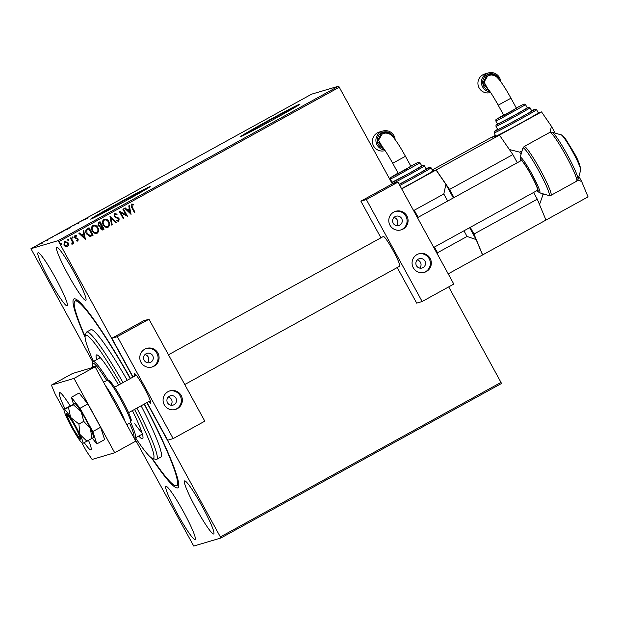 <?xml version="1.0" encoding="UTF-8"?>
<svg xmlns="http://www.w3.org/2000/svg" width="619" height="619" viewBox="0 0 619 619"><rect width="100%" height="100%" fill="white"/><g stroke="black" fill="none" stroke-linecap="round" stroke-linejoin="round"><path stroke-width="0.93" d="M144.405 403.983A107.783 11.266 61.2 0 1 178.62 486.689A107.783 11.266 61.2 0 1 177.63 487.888A107.783 11.266 61.2 0 1 151.516 457.89M85.074 337.208A107.783 11.266 61.2 0 1 74.133 298.853A107.783 11.266 61.2 0 1 75.224 298.9A107.783 11.266 61.2 0 1 130.477 378.472M285.97 112.526A25.387 0.573 -28.7 0 0 292.648 108.395A25.387 0.573 -28.7 0 0 292.501 108.41A25.387 0.573 -28.7 0 0 268.94 120.72A25.387 0.573 -28.7 0 0 248.118 132.775A25.387 0.573 -28.7 0 0 248.273 132.76A25.387 0.573 -28.7 0 0 255.198 129.379M136.149 195.016A25.387 0.573 -28.7 0 0 142.827 190.884A25.387 0.573 -28.7 0 0 142.68 190.9A25.387 0.573 -28.7 0 0 119.127 203.21A25.387 0.573 -28.7 0 0 98.297 215.265A25.387 0.573 -28.7 0 0 98.452 215.25A25.387 0.573 -28.7 0 0 105.377 211.868M149.991 186.598A33.906 0.766 -28.7 0 0 118.523 203.04A33.906 0.766 -28.7 0 0 90.707 219.149A33.906 0.766 -28.7 0 0 90.908 219.126A33.906 0.766 -28.7 0 0 122.376 202.684A33.906 0.766 -28.7 0 0 150.193 186.582A33.906 0.766 -28.7 0 0 149.991 186.598M149.875 186.892A33.906 0.766 -28.7 0 0 120.194 202.398A33.906 0.766 -28.7 0 0 91.132 219.049M299.813 104.108A33.906 0.766 -28.7 0 0 268.344 120.55A33.906 0.766 -28.7 0 0 240.528 136.66A33.906 0.766 -28.7 0 0 240.729 136.637A33.906 0.766 -28.7 0 0 272.19 120.194A33.906 0.766 -28.7 0 0 300.014 104.093A33.906 0.766 -28.7 0 0 299.813 104.108M299.697 104.402A33.906 0.766 -28.7 0 0 270.016 119.916A33.906 0.766 -28.7 0 0 240.953 136.559M56.7 247.236A30.277 3.165 -118.8 0 0 56.639 247.267A30.277 3.165 -118.8 0 0 68.299 275.006A30.277 3.165 -118.8 0 0 85.77 300.339A30.277 3.165 -118.8 0 0 85.84 300.308A30.277 3.165 -118.8 0 0 74.179 272.561A30.277 3.165 -118.8 0 0 56.7 247.236M165.993 486.395A30.277 3.165 -118.8 0 0 165.923 486.426A30.277 3.165 -118.8 0 0 177.591 514.172A30.277 3.165 -118.8 0 0 195.062 539.497A30.277 3.165 -118.8 0 0 195.132 539.466A30.277 3.165 -118.8 0 0 183.464 511.727A30.277 3.165 -118.8 0 0 165.993 486.395M184.617 480.878A30.277 3.165 -118.8 0 0 184.547 480.901A30.277 3.165 -118.8 0 0 196.215 508.648A30.277 3.165 -118.8 0 0 213.687 533.973A30.277 3.165 -118.8 0 0 213.756 533.949A30.277 3.165 -118.8 0 0 202.088 506.203A30.277 3.165 -118.8 0 0 184.617 480.878M38.076 252.761A30.277 3.165 -118.8 0 0 38.014 252.784A30.277 3.165 -118.8 0 0 49.675 280.531A30.277 3.165 -118.8 0 0 67.146 305.863A30.277 3.165 -118.8 0 0 67.216 305.832A30.277 3.165 -118.8 0 0 55.555 278.086A30.277 3.165 -118.8 0 0 38.076 252.761M146.835 402.644L220.356 536.936L501.003 382.41L501.46 383.509L220.813 538.035L193.747 546.059L134.362 437.85M92.912 362.138L30.95 248.699L58.016 240.675L338.663 86.157L392.307 183.866M64.422 241.193L68.036 242.841L68.539 245.07L67.548 246.795L65.529 246.749L63.919 245.116L64.469 241.178L68.09 242.826L68.593 245.054L67.169 246.958M64.469 241.178L64.879 241M70.961 237.727L73.94 243.159L73.367 243.468L72.934 242.671L72.431 244.11L71.897 244.165L71.85 243.437L72.33 241.774L70.396 238.036L70.961 237.727M72.934 242.671L72.431 244.11L71.897 244.165M75.332 236.056L75.116 237.309L78.18 239.081L77.924 241.085L76.408 240.915L76.485 240.265L77.522 240.435L77.677 239.406L74.613 237.634L74.953 235.406L76.524 235.499L76.47 236.179L75.379 236.04L75.162 237.294L78.226 239.066L77.746 241.162M87.333 228.713L89.051 227.769L93.121 235.205L90.095 236.52L86.49 233.889C85.229 231.792 85.507 230.067 87.333 228.713M90.66 236.412L90.095 236.52M99.984 221.741L104.054 229.169L103.009 229.742L100.348 228.821L100.177 226.864L97.964 225.602L98.553 222.531L100.03 221.718L104.1 229.154L102.445 229.989M109.973 216.248L116.411 222.376L115.792 222.716L110.909 218.066L112.201 224.697L111.582 225.037L109.973 216.248M122.848 209.152L123.421 208.843L127.491 216.279L120.759 212.766L123.8 218.314L123.227 218.623L119.158 211.187L125.881 214.685L122.848 209.152M131.576 204.1L133.441 204.193L133.464 204.92L132.002 204.866L132.265 207.21L134.973 212.155L134.4 212.472L131.654 207.45L131.847 203.991M132.435 204.765L131.948 204.874L132.211 207.226L134.973 212.155M339.367 87.178L58.72 241.696L132.876 377.149M448.705 286.883L501.003 382.41M131.089 214.298L124.558 208.216L125.177 207.876L127.235 209.841L129.309 208.696L128.767 205.903L129.386 205.562L130.98 214.336M114.554 213.478L117.099 214.189L116.844 214.816L115.01 214.213L114.67 216.046L119.165 218.847L118.794 221.316L116.682 220.836L116.875 220.14L118.384 220.55L118.616 219.196L114.097 216.348L114.848 213.354M115.157 214.159L114.67 216.046M103.845 219.358C106.027 218.762 107.683 219.536 108.82 221.664C110.02 223.761 109.803 225.595 108.17 227.15L108.217 227.134C106.011 227.753 104.34 226.98 103.203 224.813C102.003 222.708 102.236 220.89 103.891 219.343C106.073 218.747 107.737 219.521 108.867 221.648C110.066 223.745 109.849 225.579 108.217 227.134L107.667 227.366M103.891 219.343L104.41 219.126M92.865 225.409C95.047 224.813 96.703 225.579 97.833 227.715C99.032 229.811 98.823 231.638 97.183 233.201L97.237 233.185C95.032 233.804 93.361 233.03 92.223 230.864C91.024 228.759 91.256 226.933 92.912 225.393C95.094 224.798 96.75 225.564 97.879 227.699C99.086 229.796 98.87 231.622 97.237 233.185L96.688 233.417M92.912 225.393L93.43 225.177M85.445 239.421L78.915 233.348L79.534 233.007L81.6 234.972L83.673 233.827L83.124 231.026L83.743 230.686L85.345 239.468M72.191 236.915L73.003 237.27L72.864 238.153L72.106 237.781L72.237 236.899L73.05 237.255L72.818 238.176M67.835 239.313L68.647 239.669L68.508 240.551L67.75 240.18L67.881 239.298L68.694 239.654L68.461 240.574M60.732 243.221L61.544 243.584L61.405 244.459L60.647 244.087L60.778 243.205L61.59 243.569L61.358 244.482M34.068 247.128L38.239 244.83L34.045 247.128M42.278 242.532L40.916 243.437L42.347 242.656M45.288 240.915L47.771 239.623L45.272 240.915M46.758 240.226L47.446 240.358M46.448 240.249L46.077 241.023M56.244 234.949L61.227 232.311L56.197 234.949M71.347 226.523L68.353 228.225L71.409 226.647M69.251 227.838L69.8 227.583M81.29 221.053L84.524 219.49L81.321 221.107M94.165 213.957L90.475 215.992L94.165 213.957M101.926 209.756L104.472 208.309L101.841 209.771M103.071 209.075L102.568 209.555M30.95 248.699L311.597 94.181L338.663 86.157M99.202 211.412L95.868 213.021L99.202 211.412M86.753 218.267L87.38 217.873L87.619 218.298M78.605 222.67L72.918 225.773L78.628 222.639M67.626 228.721L61.931 231.816L67.649 228.69M53.559 236.535L50.232 238.153L53.559 236.535M44.142 241.526L43.732 241.758M43.191 242.044L43.609 241.828M39.786 243.925L39.384 244.157M38.835 244.443L39.252 244.226M32.683 247.832L32.281 248.064M31.731 248.351L32.149 248.142M220.813 538.035L220.356 536.936M58.72 241.696L58.016 240.675M178.574 484.6A105.362 11.01 -118.8 0 0 178.783 484.515L176.701 485.66A105.362 11.01 61.2 0 1 152.166 458.261M97.856 212.023L99.442 211.149L97.872 212.054M85.213 218.987L85.414 219.381M73.506 225.502L78.025 222.956L73.483 225.455L73.684 225.881M78.288 223.374L78.025 222.956M70.968 226.933L69.823 227.529L70.976 226.949M69.839 227.56L70.04 227.954M70.899 226.871L68.941 227.908L70.914 226.887M68.957 227.939L69.158 228.334M62.697 231.932L62.465 231.506L67.045 229.007L62.527 231.552M67.309 229.425L67.045 229.007M60.577 232.651L56.809 234.632L60.577 232.651M56.832 234.678L57.002 235.065M52.22 237.147L53.807 236.272L52.236 237.185M34.656 246.849L37.666 245.147L34.641 246.811L34.85 247.244M37.689 245.147L37.921 245.565M134.919 212.17L134.393 212.464M131.53 204.115L133.441 204.193M133.395 204.208L133.418 204.912M132.381 204.781L131.948 204.874L132.381 204.781M125.131 207.899L127.235 209.841M129.34 205.585L131.035 214.313M129.487 209.593L127.847 210.483L130.06 212.526L129.487 209.593L127.901 210.468L130.06 212.526M123.374 208.866L127.491 216.279M123.8 218.314L120.759 212.766M123.746 218.321L123.22 218.615M119.25 211.141L125.881 214.685M114.507 213.493L117.099 214.189M117.053 214.205L116.813 214.793M114.623 216.062L115.258 216.673M115.204 216.689L118.252 217.88M118.206 217.896L119.165 218.847M119.111 218.863L118.747 221.323M116.821 220.155L118.337 220.557M109.934 216.271L116.411 222.376M116.364 222.391L115.784 222.708M112.201 224.697L110.909 218.066M112.147 224.712L111.582 225.022M108.17 227.15L107.644 227.374M104.286 220.109L104.727 219.931L104.286 220.109C102.932 221.354 102.746 222.825 103.721 224.519C104.626 226.237 105.965 226.864 107.729 226.399M107.342 226.562L107.776 226.384C109.091 225.123 109.269 223.652 108.302 221.966C107.404 220.263 106.081 219.637 104.332 220.093C102.986 221.339 102.8 222.809 103.775 224.504C104.681 226.221 106.011 226.848 107.776 226.384M103.009 229.742L102.421 229.997M100.108 226.144L101.392 225.556L99.883 222.794L99.179 223.165L98.483 225.301L100.255 226.105M100.858 228.512L103.118 228.705L101.81 226.322L100.858 228.512L102.475 229.045M101.47 226.492L100.905 228.496M98.483 225.301L100.232 226.113M99.179 223.165L98.537 225.293M99.883 222.794L99.233 223.149M97.183 233.201L96.665 233.425M93.299 226.159L93.74 225.974L93.299 226.159C91.952 227.397 91.767 228.868 92.742 230.562C93.647 232.28 94.978 232.906 96.742 232.45M92.742 230.562L92.788 230.547C93.693 232.264 95.024 232.891 96.788 232.434L96.378 232.605M96.788 232.434C98.112 231.173 98.282 229.695 97.315 228.016C96.417 226.306 95.094 225.687 93.345 226.144C91.999 227.39 91.813 228.852 92.788 230.547M89.004 227.792L93.121 235.205M93.067 235.212L90.049 236.528M89.964 235.661L92.13 234.748L88.896 228.844L86.822 230.222L87.008 233.595L90.374 235.576M87.008 233.595L90.351 235.576M86.822 230.222L87.055 233.58M88.896 228.844L86.869 230.206M79.495 233.03L81.6 234.972M83.697 230.709L85.399 239.437M83.851 234.725L82.211 235.615L84.424 237.657L83.851 234.725L82.257 235.599L84.424 237.657M76.439 240.28L77.476 240.451M74.899 235.421L76.524 235.499M76.47 235.514L76.423 236.156M70.922 237.75L73.94 243.159M73.885 243.174L73.367 243.46M72.384 244.126L71.85 244.172M65.08 241.735L64.438 244.815L67.138 246.145M66.883 246.254L67.517 243.135L64.84 241.843L64.484 244.799L67.185 246.13M135.538 437.819A70.241 7.343 -118.8 0 0 152.568 458.416A70.241 7.343 -118.8 0 0 139.082 418.398A70.241 7.343 -118.8 0 0 134.555 409.407M120.682 383.865A70.241 7.343 -118.8 0 0 85.19 336.032A70.241 7.343 -118.8 0 0 93.484 361.434M85.19 336.032L86.111 332.774A72.663 7.59 61.2 0 1 86.614 332.039A72.663 7.59 61.2 0 1 123.019 382.581M136.9 408.122A72.663 7.59 61.2 0 1 141.867 417.98A72.663 7.59 61.2 0 1 156.708 459.344A72.663 7.59 61.2 0 1 155.818 459.375L152.568 458.416M134.795 423.713A43.601 4.557 -118.8 0 0 141.906 432.495M141.944 434.29A47.833 4.998 -118.8 0 0 142.649 435.056M132.396 410.598A47.833 4.998 61.2 0 1 132.853 411.527A47.833 4.998 61.2 0 1 142.625 438.755A47.833 4.998 61.2 0 1 138.78 436.039M85.105 336.457A105.362 11.01 61.2 0 1 75.069 301.074A105.362 11.01 61.2 0 1 130.253 378.596M144.181 404.106A105.362 11.01 61.2 0 1 155.183 425.686A105.362 11.01 61.2 0 1 176.701 485.66M156.708 459.344L160.932 457.023A72.663 7.59 -118.8 0 0 146.092 415.659A72.663 7.59 -118.8 0 0 141.117 405.793M127.235 380.259A72.663 7.59 -118.8 0 0 90.838 329.718L86.614 332.039M96.719 359.654A47.833 4.998 61.2 0 1 96.479 354.95A47.833 4.998 61.2 0 1 118.593 385.018M99.62 356.908A47.833 4.998 -118.8 0 0 99.891 357.914M133.766 437.393A42.386 4.426 -118.8 0 0 133.588 433.803A42.386 4.426 -118.8 0 0 129.611 423.195M106.723 380.492A42.386 4.426 -118.8 0 0 96.378 365.829A42.386 4.426 -118.8 0 0 92.873 363.167A42.386 4.426 -118.8 0 0 92.486 363.639L92.943 362.007A43.601 4.557 61.2 0 1 93.252 361.566A43.601 4.557 61.2 0 1 93.345 361.527A43.601 4.557 61.2 0 1 108.031 380.051M130.802 422.506A43.601 4.557 61.2 0 1 135.306 437.95A43.601 4.557 61.2 0 1 135.205 437.989A43.601 4.557 61.2 0 1 134.772 437.966L133.944 437.726M94.073 367.098L96.378 365.829L92.858 366.874L90.552 368.143M92.486 363.639A42.386 4.426 -118.8 0 0 92.858 366.874M133.588 433.803L132.211 434.553M70.171 405.863A32.699 3.42 -118.8 0 0 59.54 392.578A32.699 3.42 -118.8 0 0 59.47 392.608A32.699 3.42 -118.8 0 0 64.98 408.811M84.323 442.74A32.699 3.42 -118.8 0 0 90.939 449.928A32.699 3.42 -118.8 0 0 91.008 449.897A32.699 3.42 -118.8 0 0 88.587 440.535M81.901 442.91L86.467 451.251L92.115 459.453L114.708 452.752L74.009 378.41L51.416 385.111L55.068 393.901L64.028 410.265M114.708 452.752L135.809 441.13L95.109 366.788L72.516 373.497L51.416 385.111M74.009 378.41L95.109 366.788M489.142 90.397L482.851 83.279L487.122 74.814L494.225 74.365L499.131 79.557M510.954 98.197L498.202 105.176L503.734 115.266L516.478 108.286L510.954 98.197C505.971 89.105 501.7 82.505 498.133 78.404C497.235 76.771 494.96 75.603 491.3 74.914L487.787 75.804L484.058 82.072L487.586 88.409M490.178 91.875A9.687 9.633 -106.5 0 1 488.283 72.941L484.809 73.971A9.687 9.633 73.5 0 0 478.673 86.977A9.687 9.633 73.5 0 0 490.318 92.548L490.588 92.471M499.193 79.627A8.48 8.426 73.5 0 0 482.805 83.279A8.48 8.426 73.5 0 0 489.157 90.413M495.819 120.984L497.56 124.171L514.172 115.513L527.303 107.884L525.562 104.696L500.872 118.538L495.819 120.984L495.966 119.591L503.58 114.987L496.933 119.111L511.72 111.296L516.323 108.008L522.188 104.967L524.301 104.077L525.562 104.696M496.02 126.392L497.761 129.58A19.375 0.441 -28.7 0 0 516.741 119.684A19.375 0.441 -28.7 0 0 531.752 110.971L530.011 107.783A19.375 0.441 151.3 0 1 515 116.496A19.375 0.441 151.3 0 1 496.02 126.392L495.989 125.27L497.49 124.04A18.168 0.41 -28.7 0 0 514.296 115.474A18.168 0.41 -28.7 0 0 527.233 107.752L528.788 107.149L530.011 107.783M494.094 132.969L495.834 136.157A24.218 0.549 -28.7 0 0 495.981 136.141A24.218 0.549 -28.7 0 0 519.565 123.785A24.218 0.549 -28.7 0 0 538.329 112.89L536.58 109.702A24.218 0.549 151.3 0 1 517.824 120.597A24.218 0.549 151.3 0 1 494.094 132.969L494.357 131.445L497.622 129.332A23.011 0.518 -28.7 0 0 497.715 129.92A23.011 0.518 -28.7 0 0 517.113 119.575A23.011 0.518 -28.7 0 0 531.62 110.724L535.164 109.106L536.58 109.702M550.113 132.242L551.413 126.261L541.54 111.907L499.332 135.143L492.631 137.132L495.51 135.553M541.54 111.907L538.313 112.867M542.492 193.662L543.033 194.645L544 194.111M509.391 149.543L519.774 152.166L522.034 150.92M519.774 152.166L521.028 154.456M470.293 227.32L473.976 234.044L537.284 199.194L545.973 220.07L588.05 196.865L581.651 181.483L577.736 180.144M543.033 194.645L539.513 204.541M551.413 126.261L555.166 133.116M578.881 176.438L581.651 181.483M495.401 135.352L491.633 137.426L495.479 135.499M488.283 72.941A9.687 9.633 -106.5 0 1 500.647 81.507M146.13 353.712A4.844 4.813 73.5 0 0 149.837 362.61A4.844 4.813 73.5 0 0 152.901 356.103A4.844 4.813 73.5 0 0 146.13 353.712M169.389 396.199A4.844 4.813 73.5 0 0 173.088 405.089A4.844 4.813 73.5 0 0 176.16 398.59A4.844 4.813 73.5 0 0 169.389 396.199M148.73 401.607A16.953 1.772 -118.8 0 0 150.657 403.302A16.953 1.772 -118.8 0 0 150.696 403.286A16.953 1.772 -118.8 0 0 144.165 387.749A16.953 1.772 -118.8 0 0 134.377 373.567A16.953 1.772 -118.8 0 0 134.346 373.582A16.953 1.772 -118.8 0 0 134.71 376.143M177.359 408.648A9.687 9.633 -106.5 0 1 163.818 403.867A9.687 9.633 -106.5 0 1 169.954 390.86A9.687 9.633 -106.5 0 1 177.359 408.648M169.459 391.022A9.687 9.633 -106.5 0 1 176.361 408.942A9.687 9.633 -106.5 0 1 174.96 409.569M144.8 349.17A9.687 9.633 73.5 0 0 152.204 366.959A9.687 9.633 73.5 0 0 158.34 353.952A9.687 9.633 73.5 0 0 144.8 349.17M151.701 367.09A9.687 9.633 73.5 0 0 157.443 354.494A9.687 9.633 73.5 0 0 146.2 348.543M117.347 336.651L148.993 319.218L204.812 421.168L173.158 438.6L117.347 336.651L111.877 338.268L133.1 377.025M170.682 405.174A4.844 4.813 73.5 0 0 168.275 397.042M147.423 362.688A4.844 4.813 73.5 0 0 145.016 354.563M173.158 438.6L167.695 440.217L147.059 402.52M148.993 319.218L143.531 320.843L111.877 338.268M76.888 430.135A12.109 1.269 -118.8 0 0 67.595 415.937A12.109 1.269 -118.8 0 0 70.148 422.707A12.109 1.269 -118.8 0 0 79.209 437.037A12.109 1.269 -118.8 0 0 76.888 430.135M417.461 217.695L521.128 160.623A16.953 1.772 61.2 0 1 521.167 160.607A16.953 1.772 61.2 0 1 530.955 174.79A16.953 1.772 61.2 0 1 537.485 190.327A16.953 1.772 61.2 0 1 537.447 190.343M401.7 188.903L436.031 170.001L432.805 170.952L436.155 169.962L499.456 135.112L512.865 154.588L517.314 162.72M432.248 169.939L490.89 137.65L499.456 135.112M512.865 154.588L449.556 189.445L454.013 197.577M533.601 192.463L537.284 199.194M545.973 220.07L482.541 254.958L476.143 239.576L467.066 236.466L463.964 230.802M482.665 254.92L473.976 234.044M449.556 189.445L436.155 169.962M66.543 413.678A14.531 1.517 -118.8 0 0 66.512 413.693A14.531 1.517 -118.8 0 0 72.106 427.009A14.531 1.517 -118.8 0 0 80.493 439.165A14.531 1.517 -118.8 0 0 80.524 439.157A14.531 1.517 -118.8 0 0 74.93 425.833A14.531 1.517 -118.8 0 0 66.543 413.678M82.722 443.428L93.368 437.61M87.078 441.362L79.89 434.406L78.922 424.03L83.751 421.369L90.444 428.603L91.906 438.701M78.922 424.03L70.589 417.415L68.477 407.379L73.305 404.718L81.135 411.612L83.751 421.369M68.477 407.379L64.214 409.43L66.179 408.06L74.961 403.634A19.375 2.027 61.2 0 1 81.135 411.612A19.375 2.027 -118.8 0 1 90.444 428.603A19.375 2.027 -118.8 0 1 93.546 437.393L93.492 437.61M64.214 409.43L64.051 409.6A19.375 2.027 -118.8 0 0 67.146 418.436A19.375 2.027 -118.8 0 0 76.447 435.428A19.375 2.027 -118.8 0 0 82.675 443.421A19.375 2.027 -118.8 0 0 82.822 443.413A19.375 2.027 -118.8 0 0 79.89 434.406A19.375 2.027 -118.8 0 0 70.589 417.415A19.375 2.027 -118.8 0 0 64.214 409.43A19.375 2.027 -118.8 0 0 64.051 409.6M74.767 403.627L73.305 404.718M92.409 438.384L96.827 443.916L104.634 439.614L100.611 427.265L87.859 403.967L79.124 393.019L71.317 397.313L73.537 404.153M96.827 443.916L92.804 431.567L100.611 427.265M92.804 431.567L80.052 408.269L87.859 403.967M80.052 408.269L71.317 397.313M395.123 216.619A4.844 4.813 73.5 0 0 398.829 225.517A4.844 4.813 73.5 0 0 401.893 219.01A4.844 4.813 73.5 0 0 395.123 216.619M418.382 259.098A4.844 4.813 73.5 0 0 422.088 267.996A4.844 4.813 73.5 0 0 425.152 261.489A4.844 4.813 73.5 0 0 418.382 259.098M399.657 266.209A16.953 1.772 -118.8 0 0 399.696 266.193A16.953 1.772 -118.8 0 0 393.158 250.656A16.953 1.772 -118.8 0 0 383.378 236.473A16.953 1.772 -118.8 0 0 383.339 236.489L168.469 354.788M426.352 271.548A9.687 9.633 -106.5 0 1 412.811 266.766A9.687 9.633 -106.5 0 1 418.947 253.767A9.687 9.633 -106.5 0 1 426.352 271.548M418.452 253.929A9.687 9.633 -106.5 0 1 425.361 271.849A9.687 9.633 -106.5 0 1 423.953 272.476M393.792 212.077A9.687 9.633 73.5 0 0 401.197 229.866A9.687 9.633 73.5 0 0 407.333 216.859A9.687 9.633 73.5 0 0 393.792 212.077M400.702 229.997A9.687 9.633 73.5 0 0 406.435 217.401A9.687 9.633 73.5 0 0 395.201 211.45M366.34 199.55L397.994 182.125L453.804 284.075L422.158 301.507L366.34 199.55L360.877 201.175L380.933 237.812M419.682 268.073A4.844 4.813 73.5 0 0 417.268 259.949M396.423 225.595A4.844 4.813 73.5 0 0 394.009 217.47M422.158 301.507L416.695 303.124L397.22 267.555M397.994 182.125L392.531 183.75L360.877 201.175M383.633 148.49L377.342 141.372L381.613 132.899L388.717 132.451L393.622 137.65M405.445 156.29L392.701 163.261L398.226 173.359L410.97 166.379L405.445 156.29C400.462 147.19 396.191 140.598 392.624 136.497C391.734 134.857 389.452 133.696 385.792 133.008L382.279 133.897L378.549 140.165L382.078 146.502M384.678 149.96A9.687 9.633 -106.5 0 1 382.774 131.035L379.3 132.064A9.687 9.633 73.5 0 0 373.164 145.063A9.687 9.633 73.5 0 0 384.809 150.641L385.08 150.556M393.684 137.72A8.48 8.426 73.5 0 0 377.296 141.372A8.48 8.426 73.5 0 0 383.648 148.506M390.31 179.069L392.051 182.257L408.664 173.599L421.794 165.977L420.053 162.789L395.363 176.632L390.31 179.069L390.457 177.676L398.071 173.08L391.425 177.196L406.211 169.389L410.823 166.101L416.68 163.06L418.792 162.163L420.053 162.789M399.17 184.284A19.375 0.441 -28.7 0 0 411.24 177.777A19.375 0.441 -28.7 0 0 426.243 169.057L424.502 165.877A19.375 0.441 151.3 0 1 409.492 174.589A19.375 0.441 151.3 0 1 392.245 183.75M401.561 188.648A24.218 0.549 -28.7 0 0 414.057 181.878A24.218 0.549 -28.7 0 0 432.82 170.983L431.079 167.795A24.218 0.549 151.3 0 1 412.316 178.69A24.218 0.549 151.3 0 1 399.812 185.46M434.422 247.066L437.525 252.738L467.066 236.466M447.684 201.059L443.808 193.987L445.904 184.354L436.031 170.001M413.252 209.996L414.266 210.251L443.808 193.987M414.266 210.251L418.142 217.323M448.21 273.861L482.541 254.958M437.525 252.738L437.176 253.705M445.904 184.354L453.348 197.941M469.628 227.684L476.143 239.576M382.774 131.035A9.687 9.633 -106.5 0 1 395.139 139.6M130.516 422.684A24.218 2.53 -118.8 0 0 130.57 422.661A24.218 2.53 -118.8 0 0 121.239 400.47A24.218 2.53 -118.8 0 0 107.257 380.205A24.218 2.53 -118.8 0 0 107.203 380.228A24.218 2.53 -118.8 0 0 107.157 380.259M108.898 380.685A23.011 2.406 61.2 0 1 122.299 400.168A23.011 2.406 61.2 0 1 130.988 421.044M105.431 385.645A24.218 2.53 61.2 0 1 125.239 421.818M576.622 181.212A27.855 2.909 -118.8 0 0 576.684 181.181A27.855 2.909 -118.8 0 0 565.952 155.655A27.855 2.909 -118.8 0 0 549.881 132.358A27.855 2.909 -118.8 0 0 549.819 132.381L551.986 132.172A27.143 2.84 61.2 0 1 567.228 154.595A27.143 2.84 61.2 0 1 578.022 179.464L580.653 170.21A20.265 2.12 -118.8 0 0 572.59 151.64A20.265 2.12 -118.8 0 0 561.216 134.903L551.986 132.172M551.003 195.325L548.836 195.534A27.143 2.84 -118.8 0 0 549.107 195.55A27.143 2.84 -118.8 0 0 538.855 170.921A27.143 2.84 -118.8 0 0 523.04 147.941A27.143 2.84 -118.8 0 0 522.792 148.243L524.131 146.525A27.855 2.909 61.2 0 1 524.192 146.502A27.855 2.909 61.2 0 1 540.271 169.799A27.855 2.909 61.2 0 1 551.003 195.325L576.684 181.181L578.022 179.464M520.455 160.994L520.169 157.505A20.265 2.12 61.2 0 1 520.355 157.28A20.265 2.12 61.2 0 1 532.154 174.434A20.265 2.12 61.2 0 1 539.807 192.819A20.265 2.12 61.2 0 1 539.606 192.811L536.805 190.698M536.897 190.644A18.121 1.896 -118.8 0 0 538.012 191.364A18.121 1.896 -118.8 0 0 531.164 174.922A18.121 1.896 -118.8 0 0 520.61 159.578A18.121 1.896 -118.8 0 0 520.54 160.94M399.216 184.369A23.011 0.518 -28.7 0 0 411.612 177.668A23.011 0.518 -28.7 0 0 426.112 168.809L429.656 167.192L431.079 167.795M391.982 182.125A18.168 0.41 -28.7 0 0 391.518 182.427L391.982 182.125M391.626 182.62A18.168 0.41 -28.7 0 0 408.788 173.568A18.168 0.41 -28.7 0 0 421.725 165.846L423.566 165.242L424.502 165.877M102.429 209.454L102.661 209.88M42.053 242.756L42.293 243.174M77.143 299.929L75.069 301.074M135.306 437.95L142.385 434.051M93.252 361.566L100.324 357.666M487.323 88.13L487.323 88.13C489.753 90.846 493.382 96.533 498.202 105.176M67.595 415.937L67.92 414.8M114.577 387.231L136.312 375.261M537.485 190.327L433.749 247.438M399.696 266.193L184.756 384.531M128.597 412.687L150.332 400.725M79.209 437.037L80.346 437.378M126.825 424.719L130.57 422.661L131.182 419.558C129.828 414.939 126.818 408.378 122.152 399.874C117.417 391.27 113.424 385.103 110.159 381.381C108.751 380.089 107.861 379.664 107.497 380.105L103.566 382.233M539.606 192.811L548.836 195.534M520.169 157.505L522.792 148.243M524.131 146.525L549.819 132.381M580.653 170.21C580.475 165.652 578.014 159.408 573.271 151.485L565.812 139.329C563.476 136.188 561.944 134.718 561.216 134.903M381.822 146.223L381.815 146.216C384.252 148.939 387.881 154.618 392.701 163.261"/></g></svg>
